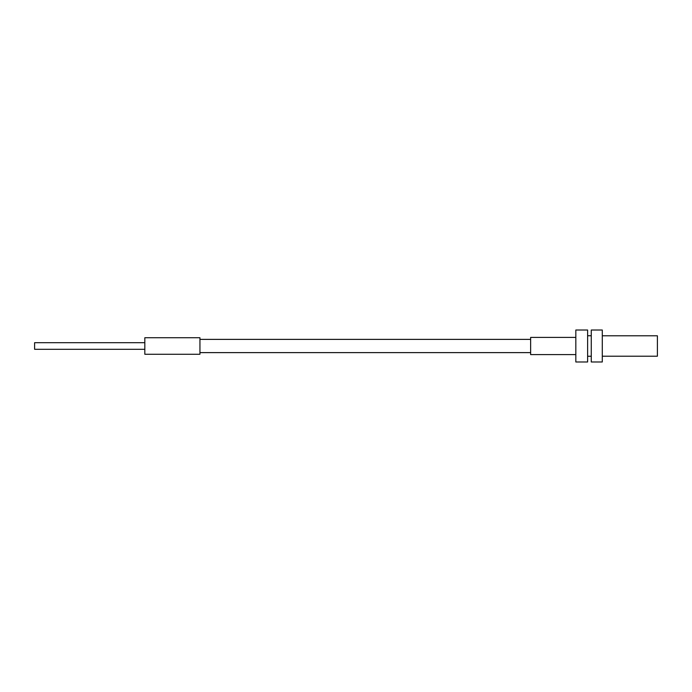 <?xml version="1.0" encoding="UTF-8"?>
<svg xmlns="http://www.w3.org/2000/svg" width="692" height="692" viewBox="0 0 692 692"><rect width="100%" height="100%" fill="white"/><g stroke="black" fill="none" stroke-linecap="round" stroke-linejoin="round"><path stroke-width="1.04" d="M144.827 346L144.827 354.269L199.945 354.269L199.945 337.731L144.827 337.731L144.827 346M144.827 342.696L34.6 342.696L34.6 349.304L144.827 349.304M575.831 354.598L530.634 354.598L530.634 337.402L575.831 337.402M575.831 361.985L575.831 330.015L587.62 330.015L587.62 361.985L575.831 361.985M591.262 361.985L591.262 330.015L602.282 330.015L602.282 361.985L591.262 361.985M602.282 335.802L657.4 335.802L657.4 356.198L602.282 356.198M199.945 352.617L530.634 352.617M199.945 339.383L530.634 339.383M591.262 356.25L587.62 356.25M591.262 335.75L587.62 335.75"/></g></svg>
